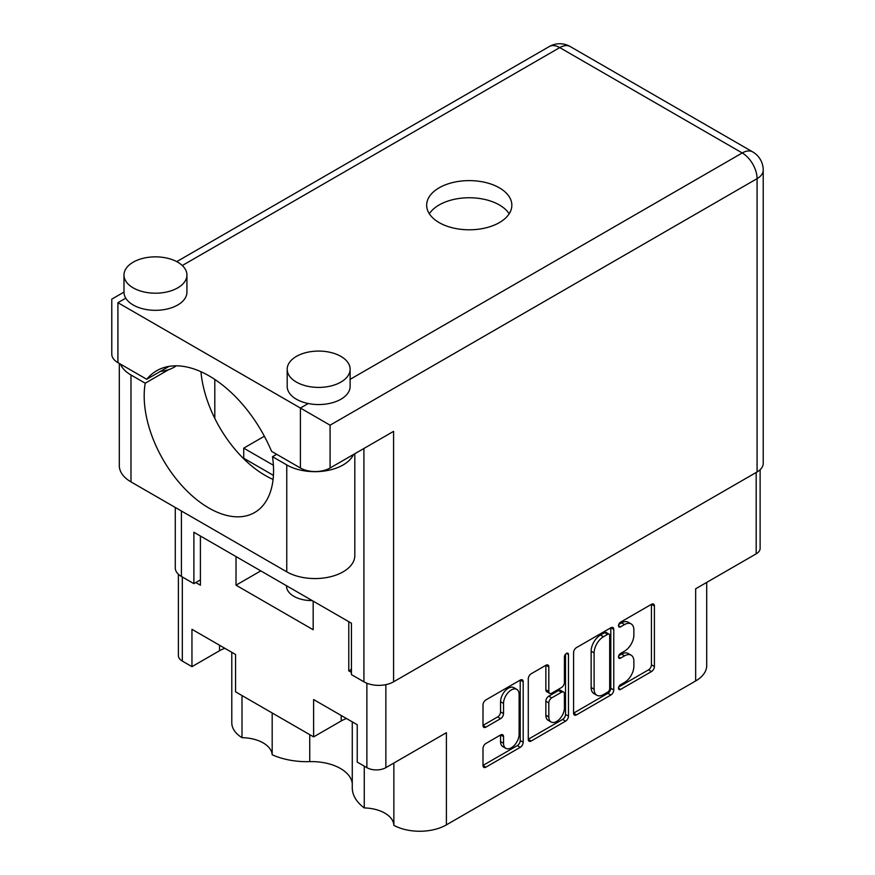 <?xml version="1.0" encoding="UTF-8"?>
<svg xmlns="http://www.w3.org/2000/svg" width="875" height="875" viewBox="0 0 875 875"><rect width="100%" height="100%" fill="white"/><g stroke="black" fill="none" stroke-linecap="round" stroke-linejoin="round"><path stroke-width="1.31" d="M312.233 600.578A25.178 14.536 180 0 1 293.88 596.323A25.178 14.536 180 0 1 286.508 586.053A25.178 14.536 180 0 1 286.519 585.736M242.003 695.548L242.003 737.68A30.844 17.806 180 0 1 263.167 742.897A30.844 17.806 180 0 1 272.18 754.764L272.18 712.972M393.859 763.033L393.859 825.355A37.767 21.809 0 0 0 446.403 824.862L695.658 680.958A37.767 21.809 180 0 0 706.716 665.547L706.716 582.411M364.263 766.139L364.263 807.931A30.844 17.806 180 0 1 384.825 813.127A30.844 17.806 180 0 1 393.859 825.355M352.275 783.377A40.709 23.505 0 0 0 340.473 768.502A40.709 23.505 0 0 0 309.739 761.644A56.656 32.703 180 0 1 272.18 754.764M516.83 689.391L513.866 687.673A11.014 6.366 120 0 0 508.353 688.22A11.014 6.366 120 0 0 500.566 701.717L503.53 703.434A11.014 6.366 120 0 1 511.317 689.938A11.014 6.366 120 0 1 516.83 689.391A11.014 6.366 120 0 1 519.116 694.433L519.116 734.289A11.014 6.366 120 0 1 514.303 745.38A11.014 6.366 120 0 1 505.816 748.333A11.014 6.366 120 0 1 503.53 743.28L503.53 736.641A4.123 2.373 120 0 0 502.677 734.759A4.123 2.373 120 0 0 500.62 734.956L485.909 743.455A4.123 2.373 120 0 0 483 748.497L483 765.483A4.123 2.373 120 0 0 483.853 767.364A4.123 2.373 120 0 0 485.909 767.167L520.275 747.316A4.123 2.373 120 0 0 523.184 742.273L523.184 681.734A4.123 2.373 120 0 0 522.331 679.853A4.123 2.373 120 0 0 520.275 680.061L485.909 699.902A4.123 2.373 120 0 0 483 704.944L483 725.462A4.123 2.373 120 0 0 483.853 727.344A4.123 2.373 120 0 0 485.909 727.136L500.62 718.648A4.123 2.373 120 0 0 503.53 713.606L503.53 703.434M566.442 653.406L568.477 654.577A2.888 1.663 120 0 0 567.886 653.264A2.888 1.663 120 0 0 566.442 653.406A2.888 1.663 120 0 0 564.408 656.939L564.408 682.5A4.123 2.373 120 0 1 561.488 687.542L551.731 693.175A4.123 2.373 120 0 1 549.675 693.372A4.123 2.373 120 0 1 548.822 691.491L548.822 666.936A4.123 2.373 120 0 0 547.969 665.055A4.123 2.373 120 0 0 545.913 665.263L548.822 666.936M695.658 680.958L695.658 588.788L756.186 553.842A13.431 7.755 0 0 0 760.123 548.363L760.123 469.722M178.38 574.23L178.38 655.605A13.431 7.755 0 0 0 182.317 661.084L191.953 666.652L219.548 650.727A30.844 17.806 180 0 1 224.82 648.288M191.953 666.652L191.953 629.311L235.572 654.489L235.572 691.841L313.611 736.892L341.206 720.967A30.844 17.806 180 0 1 346.478 718.528M364.263 807.931A56.656 32.703 180 0 1 352.275 787.817L352.275 721.875M242.003 737.68A37.767 21.809 180 0 1 231.787 722.761L231.787 652.302M313.611 736.892L313.611 699.552L357.23 724.73L357.23 762.081L366.877 767.648A13.431 7.755 0 0 0 385.864 767.648L385.864 684.644M351.444 669.309L348.775 670.852L351.444 672.394M348.775 670.852L348.775 621.688M236.02 556.587L236.02 585.189L313.173 629.737L313.173 601.125M195.814 582.542L200.408 585.189L200.408 536.025M273.394 465.259L243.731 448.142L264.37 436.231M243.731 458.248L243.731 448.142M446.403 824.862L446.403 732.692L385.864 767.648M573.573 652.652L573.573 713.18A4.123 2.373 120 0 0 574.427 715.072A4.123 2.373 120 0 0 576.494 714.864L610.859 695.023A4.123 2.373 120 0 0 613.769 689.981L613.769 629.442A4.123 2.373 120 0 0 612.916 627.55A4.123 2.373 120 0 0 610.859 627.758L576.494 647.598A4.123 2.373 120 0 0 573.573 652.652M624.553 682.412L620.539 684.72A2.888 1.663 120 0 0 618.658 687.269A2.888 1.663 120 0 0 619.106 689.577A2.888 1.663 120 0 0 620.539 689.434L651.492 671.562A4.123 2.373 120 0 0 654.402 666.52L654.402 605.981A4.123 2.373 120 0 0 653.548 604.1A4.123 2.373 120 0 0 651.492 604.297L620.539 622.169A2.888 1.663 120 0 0 618.658 624.706A2.888 1.663 120 0 0 619.106 627.014A2.888 1.663 120 0 0 620.539 626.872L624.553 624.564A13.18 7.612 120 0 1 631.137 623.908A13.18 7.612 120 0 1 633.872 629.945L633.872 634.987A13.18 7.612 120 0 1 624.553 651.131L620.539 653.45A2.888 1.663 120 0 0 618.658 655.987A2.888 1.663 120 0 0 619.106 658.295A2.888 1.663 120 0 0 620.539 658.153L624.553 655.845A13.18 7.612 120 0 1 631.137 655.189A13.18 7.612 120 0 1 633.872 661.227L633.872 666.269A13.18 7.612 120 0 1 624.553 682.412M528.281 739.266L562.603 719.458L565.567 721.175A4.123 2.373 120 0 0 568.477 716.122L568.477 654.577M565.567 721.175L531.202 741.016A4.123 2.373 120 0 1 529.134 741.223A4.123 2.373 120 0 1 528.281 739.331L528.281 678.792A4.123 2.373 120 0 1 531.202 673.75L545.913 665.263M631.137 655.189L628.173 653.472A13.18 7.612 120 0 0 621.578 654.128L624.553 655.845M618.723 655.78L621.578 654.128M631.137 623.908L628.173 622.202A13.18 7.612 120 0 0 621.578 622.847L624.553 624.564M618.723 624.498L621.578 622.847M618.723 687.05L648.517 669.856A4.123 2.373 120 0 0 651.438 664.803L651.438 604.33M573.573 713.125L607.895 693.306A4.123 2.373 120 0 0 610.805 688.264L610.805 627.791M607.655 692.169A2.888 1.663 120 0 0 609.689 688.636L609.689 635.491A2.888 1.663 120 0 0 609.098 634.178A2.888 1.663 120 0 0 607.655 634.32L603.433 636.759A13.18 7.612 120 0 0 594.114 652.903L594.114 689.227A13.18 7.612 120 0 0 596.837 695.253A13.18 7.612 120 0 0 603.433 694.608L607.655 692.169M609.098 634.178L606.134 632.461A2.888 1.663 120 0 0 604.691 632.603L607.655 634.32M596.837 695.253L593.873 693.547A13.18 7.612 120 0 1 591.139 687.509L591.139 651.186A13.18 7.612 120 0 1 600.469 635.042L604.691 632.603M545.858 665.284L545.858 689.773A4.123 2.373 120 0 0 546.711 691.666L549.675 693.372M565.512 654.194L565.512 714.416L568.477 716.122M548.822 716.964A11.014 6.366 120 0 0 551.097 722.006A11.014 6.366 120 0 0 559.595 719.064A11.014 6.366 120 0 0 564.408 707.973L564.408 693.93A4.123 2.373 120 0 0 563.555 692.048A4.123 2.373 120 0 0 561.488 692.245L551.731 697.878A4.123 2.373 120 0 0 548.822 702.931L548.822 716.964L545.858 715.258A11.014 6.366 120 0 0 548.133 720.3L551.097 722.006M563.555 692.048L560.58 690.331A4.123 2.373 120 0 0 558.523 690.539L561.488 692.245M545.858 715.258L545.858 701.214A4.123 2.373 120 0 1 548.767 696.172L558.523 690.539M562.603 719.458A4.123 2.373 120 0 0 565.512 714.416M505.816 748.333L502.841 746.616A11.014 6.366 120 0 1 500.566 741.573L500.566 734.989M483 725.397L497.645 716.931A4.123 2.373 120 0 0 500.566 711.889L500.566 701.717M483 765.417L517.311 745.609A4.123 2.373 120 0 0 520.22 740.567L520.22 680.083M260.794 570.883L236.02 585.189M120.4 364.087A39.867 23.012 180 0 0 130.977 374.981L145.228 383.206A91.481 52.817 -120 0 0 144.178 395.97A91.481 52.817 -120 0 0 184.111 488.031A91.481 52.817 -120 0 0 254.614 512.542A91.481 52.817 -120 0 0 273.558 470.662A91.481 52.817 -120 0 0 272.508 456.695L276.664 454.3M273.077 479.434A91.481 52.817 60 0 1 200.944 371.711M272.508 456.695L286.759 464.931A39.867 23.012 -0 0 0 343.142 464.931A39.867 23.012 -0 0 0 353.511 454.486M286.759 464.931L286.759 571.823A39.867 23.012 -0 0 0 343.142 571.823A39.867 23.012 -0 0 0 354.812 555.548L354.812 453.731M133.208 262.172A31.478 18.167 -0 0 0 123.987 275.023A31.478 18.167 -0 0 0 143.412 291.812A31.478 18.167 -0 0 0 177.712 287.875A31.478 18.167 -0 0 0 186.933 275.023A31.478 18.167 -0 0 0 167.497 258.234A31.478 18.167 -0 0 0 133.208 262.172M123.987 275.023L123.987 292.152A31.478 18.167 -0 0 0 125.759 298.167A31.478 18.167 -0 0 0 177.712 305.003A31.478 18.167 -0 0 0 186.933 292.152L186.933 275.023M296.406 356.398A31.478 18.167 -0 0 0 287.186 369.25A31.478 18.167 -0 0 0 306.611 386.028A31.478 18.167 -0 0 0 340.911 382.091A31.478 18.167 -0 0 0 350.131 369.25A31.478 18.167 -0 0 0 330.706 352.461A31.478 18.167 -0 0 0 296.406 356.398M287.186 369.25L287.186 386.378A31.478 18.167 -0 0 0 308.252 403.528A31.478 18.167 -0 0 0 340.911 399.23A31.478 18.167 -0 0 0 350.131 386.378L350.131 369.25M499.373 222.6A42.591 24.588 -0 0 0 511.842 205.209A42.591 24.588 -0 0 0 485.548 182.492A42.591 24.588 -0 0 0 439.13 187.819A42.591 24.588 -0 0 0 426.661 205.209A42.591 24.588 -0 0 0 452.955 227.927A42.591 24.588 -0 0 0 499.373 222.6M429.33 213.773A42.591 24.588 180 0 1 439.13 204.958A42.591 24.588 180 0 1 509.173 213.773M176.225 365.816A26.228 15.137 180 0 1 174.005 367.281A26.228 15.137 180 0 1 168.777 369.611A26.228 15.137 180 0 1 160.289 371.448M330.083 468.005A20.978 12.119 180 0 1 300.409 468.005L300.409 408.045L330.083 425.184L330.083 468.005L393.586 431.353L393.586 681.811A20.978 12.119 180 0 1 363.913 681.811L351.444 674.625L351.444 623.23L193.889 532.252L193.889 583.647L181.42 576.461A20.978 12.119 180 0 1 175.273 567.886L175.273 507.467M308.252 403.528L300.409 408.045L117.917 302.684C109.922 298.069 109.922 298.069 117.917 302.684L117.917 362.655L146.727 379.28A104.913 60.572 -120 0 1 156.713 370.727A104.913 60.572 -120 0 1 271.6 451.38L300.409 468.005M117.917 362.655A20.978 12.119 180 0 1 111.781 354.08L111.781 299.141L123.987 292.097M146.727 379.28L169.105 366.362M193.889 583.647L200.408 579.884M350.131 379.345L742.241 152.961A20.978 12.119 60 0 1 757.083 178.653A20.978 12.119 -0 0 0 763.219 170.089L763.219 463.389A20.978 12.119 180 0 1 757.083 471.953L393.586 681.811M214.802 418.403L214.802 379.433M273.427 475.387L242.441 457.494M286.759 571.823L130.977 481.884A39.867 23.012 180 0 1 119.306 465.609L119.306 363.442M145.228 383.206L168.777 369.611M756.186 553.842L756.186 472.467M182.317 661.084L182.317 576.975M366.877 767.648L366.877 683.244M618.505 656.972L620.539 658.153M618.505 625.702L620.539 626.872M651.492 604.297L654.402 605.981M651.438 664.803L654.402 666.52M648.517 669.856L651.492 671.562M618.505 688.253L620.539 689.434M610.859 627.758L613.769 629.442M610.805 688.264L613.769 689.981M607.895 693.306L610.859 695.023M573.573 713.18L576.494 714.864M600.469 635.042L603.433 636.759M591.139 651.186L594.114 652.903M591.139 687.509L594.114 689.227M528.281 739.331L531.202 741.016M545.858 689.773L548.822 691.491M548.767 696.172L551.731 697.878M545.858 701.214L548.822 702.931M500.62 734.956L503.53 736.641M500.566 741.573L503.53 743.28M500.566 711.889L503.53 713.606M497.645 716.931L500.62 718.648M483 725.462L485.909 727.136M520.275 680.061L523.184 681.734M520.22 740.567L523.184 742.273M517.311 745.609L520.275 747.316M483 765.483L485.909 767.167M309.739 734.65L309.739 761.644M341.206 715.477L341.206 720.967M219.548 645.236L219.548 650.727M757.083 471.953L757.083 178.653L330.083 425.184M763.219 170.089A20.978 20.978 0 0 0 752.73 151.922A20.978 12.119 -60 0 0 742.241 152.961L559.748 47.6L182.295 265.53M752.73 151.922L570.248 46.561A20.978 12.119 -60 0 0 559.748 47.6A20.978 12.119 -120 0 0 549.259 46.561L176.739 261.636M125.759 298.167L117.917 302.684M363.913 681.811L363.913 448.481M181.42 511.011L181.42 576.461M130.977 374.981L130.977 481.884M570.248 46.561A20.978 20.978 0 0 0 549.259 46.561"/></g></svg>
